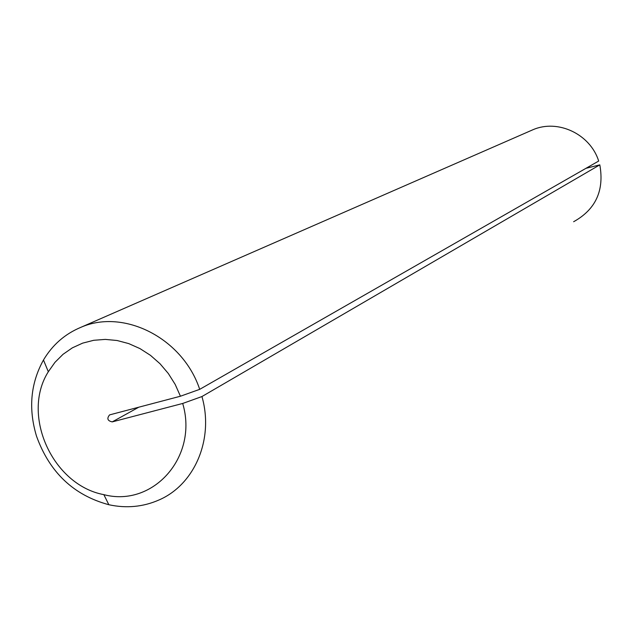 <?xml version="1.0" encoding="UTF-8"?>
<svg xmlns="http://www.w3.org/2000/svg" width="633" height="633" viewBox="0 0 633 633"><rect width="100%" height="100%" fill="white"/><g stroke="black" fill="none" stroke-linecap="round" stroke-linejoin="round"><path stroke-width="0.95" d="M199.696 389.35L180.429 396.226L109.58 414.892C106.645 418.532 107.539 420.858 112.247 421.887L182.7 403.458L201.943 396.543C214.183 439.088 194.687 484.728 158.843 500.038C143.026 506.946 126.363 508.513 108.844 504.73C73.657 495.243 49.54 472.368 36.492 436.105C28.256 408.673 30.582 383.313 43.471 360.011C52.468 344.858 64.962 333.947 80.945 327.293C124.115 308.311 182.969 338.481 199.696 389.35L598.683 161.043C590.249 134.077 557.871 118.83 532.931 129.741L530.731 130.707M201.943 396.543L599.815 164.865L586 168.299M573.633 221.724C595.693 209.476 604.412 190.525 599.815 164.865M180.429 396.226L175.199 384.445L168.331 373.517L160.022 363.738L150.48 355.35L139.948 348.585L128.721 343.592L117.081 340.507L105.323 339.399L93.763 340.285L82.678 343.126L72.352 347.841L63.039 354.306L54.968 362.337L48.322 371.737C20.849 415.034 52.602 485.115 103.852 494.65C153.162 507.65 198.588 456.686 182.7 403.458M112.247 421.887L138.849 407.161M532.931 129.741L80.945 327.293M103.852 494.65L108.844 504.73M48.322 371.737L43.471 360.011"/></g></svg>
